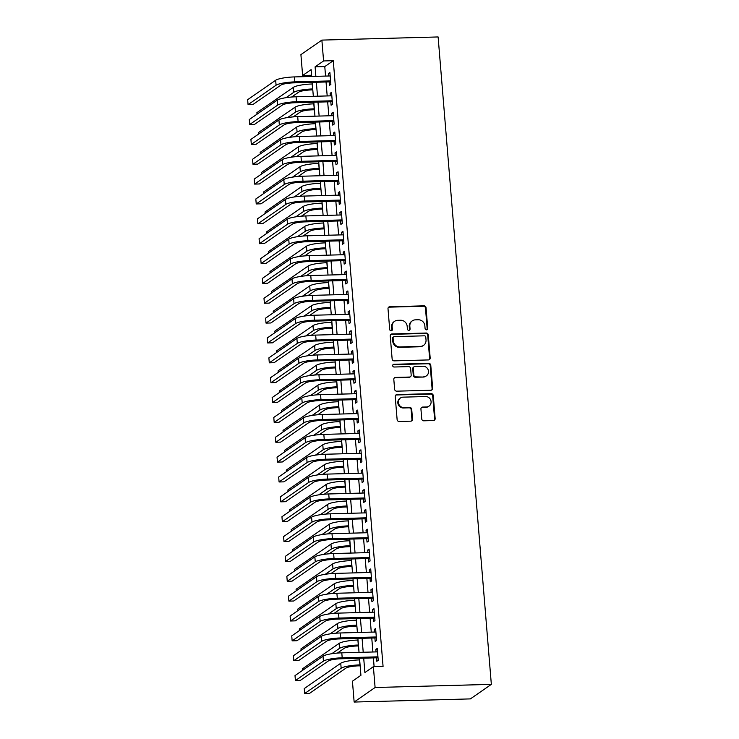 <?xml version="1.0" encoding="UTF-8"?>
<svg xmlns="http://www.w3.org/2000/svg" width="739" height="739" viewBox="0 0 739 739"><rect width="100%" height="100%" fill="white"/><g stroke="black" fill="none" stroke-linecap="round" stroke-linejoin="round"><path stroke-width="1.11" d="M426.523 329.843A1.395 1.312 55.3 0 0 427.742 328.449L426.043 307.738A1.986 1.866 55.3 0 0 423.983 305.835L389.749 306.768A1.986 1.866 55.3 0 0 388.003 308.763L389.712 329.474A1.395 1.312 55.3 0 0 391.836 330.582A1.395 1.312 55.3 0 0 392.372 329.409L392.15 326.721A6.365 5.977 55.3 0 1 397.721 320.32L400.575 320.246A6.365 5.977 55.3 0 1 407.18 326.315L407.392 328.994A1.395 1.312 55.3 0 0 409.517 330.102A1.395 1.312 55.3 0 0 410.062 328.929L409.84 326.25A6.365 5.977 55.3 0 1 415.41 319.839L418.265 319.765A6.365 5.977 55.3 0 1 424.86 325.834L425.082 328.522A1.395 1.312 55.3 0 0 426.523 329.843M426.893 329.779A1.395 1.312 55.3 0 0 427.179 328.837L425.479 308.126A1.986 1.866 55.3 0 0 423.41 306.232L389.185 307.156A1.986 1.866 55.3 0 0 388.511 307.304M391.522 330.739A1.395 1.312 55.3 0 0 391.809 329.797L391.587 327.118L392.15 326.721M409.212 330.259A1.395 1.312 55.3 0 0 409.489 329.317L409.267 326.638L409.84 326.25M421.747 418.921A1.986 1.866 55.3 0 0 423.807 420.814L433.414 420.556A1.986 1.866 55.3 0 0 435.151 418.551L433.257 395.55A1.986 1.866 55.3 0 0 431.197 393.656L396.972 394.58A1.986 1.866 55.3 0 0 395.226 396.584L397.12 419.586A1.986 1.866 55.3 0 0 399.18 421.479L410.782 421.165A1.986 1.866 55.3 0 0 412.519 419.17L411.715 409.323A1.986 1.866 55.3 0 0 409.646 407.429L403.9 407.577A5.321 4.997 55.3 0 1 400.436 397.998A5.321 4.997 55.3 0 1 403.041 397.157L425.572 396.538A5.321 4.997 55.3 0 1 429.036 406.127A5.321 4.997 55.3 0 1 426.431 406.967L422.68 407.069A1.986 1.866 55.3 0 0 420.934 409.073L421.747 418.921M323.59 60.949L333.271 60.69L383.07 666.402L373.38 666.661L375.098 687.51L491.343 684.36L438.116 36.95L321.871 40.1L323.59 60.949L315.091 66.843L315.867 76.339M428.426 359.93A1.986 1.866 55.3 0 0 430.172 357.935L428.278 334.924A1.986 1.866 55.3 0 0 426.218 333.03L391.984 333.954A1.986 1.866 55.3 0 0 390.238 335.959L392.132 358.96A1.986 1.866 55.3 0 0 394.192 360.863L428.426 359.93M430.772 365.242L432.657 388.243A1.986 1.866 55.3 0 1 430.92 390.247L396.686 391.171A1.986 1.866 55.3 0 1 394.626 389.268L393.813 379.43A1.986 1.866 55.3 0 1 395.559 377.426L409.443 377.047A1.986 1.866 55.3 0 0 411.18 375.052L410.644 368.521A1.986 1.866 55.3 0 0 408.584 366.627L394.127 367.015A1.395 1.312 55.3 0 1 393.222 364.503A1.395 1.312 55.3 0 1 393.905 364.281L428.703 363.339A1.986 1.866 55.3 0 1 430.772 365.242L430.2 365.629L432.093 388.631L432.657 388.243M329.178 81.9L329.465 85.373L330.878 84.394L329.899 72.477L328.486 73.457L328.698 75.988M330.813 101.76L331.1 105.234L332.513 104.254L331.534 92.338L330.121 93.317L330.324 95.848M332.448 121.612L332.735 125.094L334.148 124.106L333.169 112.189L331.756 113.178L331.959 115.709M334.074 141.472L334.361 144.955L335.783 143.966L334.804 132.05L333.381 133.038L333.594 135.57M335.709 161.333L335.996 164.806L337.409 163.827L336.43 151.911L335.016 152.899L335.229 155.43M337.344 181.194L337.631 184.667L339.044 183.688L338.065 171.771L336.651 172.75L336.855 175.291M338.979 201.054L339.266 204.527L340.679 203.548L339.7 191.632L338.286 192.611L338.49 195.151M340.605 220.915L340.891 224.388L342.314 223.409L341.335 211.493L339.912 212.472L340.125 215.003M342.24 240.775L342.526 244.249L343.94 243.27L342.961 231.353L341.547 232.332L341.76 234.863M343.875 260.627L344.162 264.109L345.575 263.121L344.596 251.205L343.182 252.193L343.386 254.724M345.51 280.487L345.797 283.97L347.21 282.982L346.231 271.065L344.817 272.054L345.021 274.585M347.136 300.348L347.422 303.821L348.845 302.842L347.866 290.926L346.443 291.914L346.656 294.445M348.771 320.209L349.057 323.682L350.471 322.703L349.492 310.786L348.078 311.766L348.291 314.306M350.406 340.069L350.692 343.543L352.106 342.563L351.127 330.647L349.713 331.626L349.916 334.157M352.041 359.93L352.327 363.403L353.741 362.424L352.762 350.508L351.348 351.487L351.552 354.018M353.667 379.791L353.953 383.264L355.376 382.285L354.397 370.368L352.974 371.347L353.187 373.879M355.302 399.642L355.588 403.124L357.002 402.136L356.022 390.22L354.609 391.208L354.822 393.739M356.937 419.503L357.223 422.985L358.637 421.997L357.658 410.08L356.244 411.069L356.447 413.6M358.572 439.363L358.858 442.837L360.272 441.857L359.293 429.941L357.879 430.92L358.082 433.46M360.198 459.224L360.484 462.697L361.907 461.718L360.928 449.802L359.505 450.781L359.717 453.321M361.833 479.084L362.119 482.558L363.533 481.579L362.553 469.662L361.14 470.641L361.353 473.172M363.468 498.945L363.754 502.418L365.168 501.439L364.188 489.523L362.775 490.502L362.978 493.033M365.103 518.806L365.389 522.279L366.803 521.3L365.823 509.383L364.41 510.363L364.613 512.894M366.729 538.657L367.015 542.14L368.438 541.151L367.459 529.235L366.036 530.223L366.248 532.754M368.364 558.518L368.65 562L370.063 561.012L369.084 549.095L367.671 550.084L367.883 552.615M369.999 578.378L370.285 581.852L371.699 580.872L370.719 568.956L369.306 569.935L369.509 572.476M371.634 598.239L371.92 601.712L373.334 600.733L372.354 588.817L370.941 589.796L371.144 592.336M373.26 618.1L373.546 621.573L374.969 620.594L373.989 608.677L372.567 609.657L372.779 612.188M374.895 637.96L375.181 641.434L376.594 640.454L375.615 628.538L374.202 629.517L374.414 632.048M333.271 60.69L324.781 66.584L325.557 76.08M326.047 81.983L327.192 95.931M327.673 101.843L328.827 115.792M329.308 121.704L330.453 135.653M330.943 141.565L332.088 155.513M332.578 161.416L333.723 175.374M334.204 181.277L335.358 195.235M335.839 201.137L336.984 215.095M337.474 220.998L338.619 234.947M339.109 240.859L340.254 254.807M340.734 260.719L341.889 274.668M342.369 280.58L343.515 294.528M344.004 300.431L345.15 314.389M345.64 320.292L346.785 334.25M347.265 340.152L348.42 354.11M348.9 360.013L350.046 373.962M350.535 379.874L351.681 393.822M352.17 399.734L353.316 413.683M353.796 419.595L354.951 433.544M355.431 439.446L356.577 453.404M357.066 459.307L358.212 473.265M358.701 479.168L359.847 493.125M360.327 499.028L361.482 512.977M361.962 518.889L363.108 532.837M363.597 538.749L364.743 552.698M365.232 558.61L366.378 572.559M366.858 578.461L368.013 592.419M368.493 598.322L369.639 612.28M370.128 618.183L371.274 632.141M371.763 638.043L372.909 651.992M373.389 657.904L374.11 666.643M376.53 657.821L376.816 661.294L378.229 660.306L377.25 648.399L375.837 649.378L376.04 651.909M359.523 658.273L360.928 675.307L352.429 681.201L354.147 702.05L470.392 698.9L491.343 684.36M311.59 75.249L302.63 75.489L300.912 54.64L321.871 40.1M354.147 702.05L375.098 687.51M363.708 658.163L364.89 672.555L373.38 666.661M316.357 82.241L317.502 96.199M317.992 102.102L319.137 116.06M319.618 121.963L320.772 135.921M321.253 141.823L322.398 155.772M322.888 161.684L324.033 175.633M324.523 181.545L325.668 195.493M326.148 201.405L327.303 215.354M327.783 221.257L328.929 235.214M329.418 241.117L330.564 255.075M331.054 260.978L332.199 274.936M332.679 280.838L333.834 294.787M334.314 300.699L335.46 314.648M335.949 320.56L337.095 334.508M337.584 340.42L338.73 354.369M339.21 360.272L340.365 374.23M340.845 380.132L341.991 394.09M342.48 399.993L343.626 413.951M344.115 419.854L345.261 433.802M345.741 439.714L346.896 453.663M347.376 459.575L348.522 473.523M349.011 479.435L350.157 493.384M350.646 499.287L351.792 513.245M352.272 519.147L353.427 533.105M353.907 539.008L355.053 552.966M355.542 558.869L356.688 572.817M357.177 578.729L358.323 592.678M358.803 598.59L359.958 612.539M360.438 618.451L361.583 632.399M362.073 638.302L363.218 652.26M311.692 76.45L311.128 69.595L302.63 75.489M359.043 652.371L357.888 638.422M357.408 632.51L356.263 618.561M355.773 612.649L354.628 598.701M354.138 592.798L352.993 578.84M352.512 572.937L351.358 558.98M350.877 553.077L349.732 539.119M349.242 533.216L348.097 519.258M347.607 513.356L346.462 499.407M345.981 493.495L344.827 479.546M344.346 473.634L343.201 459.686M342.711 453.783L341.566 439.825M341.076 433.922L339.931 419.964M339.45 414.062L338.296 400.104M337.815 394.201L336.67 380.252M336.18 374.34L335.035 360.392M334.545 354.48L333.4 340.531M332.919 334.619L331.765 320.671M331.284 314.768L330.139 300.81M329.649 294.907L328.504 280.949M328.014 275.047L326.869 261.089M326.389 255.186L325.234 241.237M324.754 235.325L323.608 221.377M323.119 215.465L321.973 201.516M321.483 195.604L320.338 181.655M319.858 175.753L318.703 161.795M318.223 155.892L317.077 141.934M316.588 136.031L315.442 122.074M314.953 116.171L313.807 102.222M313.327 96.31L312.172 82.362M324.781 66.584L315.091 66.843M328.486 73.457L329.982 73.42M330.121 93.317L331.608 93.28M331.756 113.178L333.243 113.132M333.381 133.038L334.878 132.992M335.016 152.899L336.513 152.853M336.651 172.75L338.139 172.714M338.286 192.611L339.774 192.574M339.912 212.472L341.409 212.435M341.547 232.332L343.044 232.295M343.182 252.193L344.67 252.147M344.817 272.054L346.305 272.007M346.443 291.914L347.94 291.868M348.078 311.766L349.575 311.729M349.713 331.626L351.201 331.589M351.348 351.487L352.836 351.45M352.974 371.347L354.471 371.311M354.609 391.208L356.106 391.162M356.244 411.069L357.731 411.023M357.879 430.92L359.366 430.883M359.505 450.781L361.002 450.744M361.14 470.641L362.637 470.604M362.775 490.502L364.262 490.465M364.41 510.363L365.897 510.326M366.036 530.223L367.532 530.177M367.671 550.084L369.167 550.038M369.306 569.935L370.793 569.898M370.941 589.796L372.428 589.759M372.567 609.657L374.063 609.62M374.202 629.517L375.698 629.48M375.837 649.378L377.324 649.341M412.297 320.855L411.734 321.243A6.365 5.977 55.3 0 0 409.267 326.638M394.608 321.336L394.044 321.724A6.365 5.977 55.3 0 0 391.587 327.118M429.1 359.782A1.986 1.866 55.3 0 0 429.599 358.323L427.715 335.321A1.986 1.866 55.3 0 0 425.646 333.428L391.421 334.351A1.986 1.866 55.3 0 0 390.746 334.499M425.793 337.141A1.395 1.312 55.3 0 0 424.343 335.82L394.303 336.633A1.395 1.312 55.3 0 0 393.083 338.028L393.314 340.855A6.365 5.977 55.3 0 0 399.91 346.933L420.454 346.369A6.365 5.977 55.3 0 0 426.024 339.968L425.793 337.141M393.619 336.855L393.056 337.243A1.395 1.312 55.3 0 0 392.511 338.425L393.083 338.028M423.567 345.362L422.994 345.76A6.365 5.977 55.3 0 1 419.881 346.767L399.346 347.321A6.365 5.977 55.3 0 1 392.751 341.252L392.511 338.425M431.585 390.1A1.986 1.866 55.3 0 0 432.093 388.631M410.413 376.733L409.849 377.13A1.986 1.866 55.3 0 1 408.87 377.444L394.995 377.823A1.986 1.866 55.3 0 0 394.321 377.971M430.2 365.629A1.986 1.866 55.3 0 0 428.14 363.736L393.342 364.678A1.395 1.312 55.3 0 0 392.972 364.743M423.844 376.659A5.321 4.997 55.3 0 0 428.195 369.897A5.321 4.997 55.3 0 0 422.985 366.23L415.05 366.452A1.986 1.866 55.3 0 0 413.304 368.447L413.84 374.978A1.986 1.866 55.3 0 0 415.909 376.881L423.281 377.056A5.321 4.997 55.3 0 0 425.886 376.206L426.449 375.818M414.08 366.766L413.507 367.154A1.986 1.866 55.3 0 0 412.741 368.844L413.304 368.447M423.281 377.056L415.336 377.269A1.986 1.866 55.3 0 1 413.277 375.375L412.741 368.844M429.036 406.127L428.472 406.515A5.321 4.997 55.3 0 1 425.867 407.365L422.108 407.466A1.986 1.866 55.3 0 0 421.442 407.614M400.436 397.998L399.873 398.395A5.321 4.997 55.3 0 0 403.328 407.974L403.9 407.577M411.447 421.018A1.986 1.866 55.3 0 0 411.956 419.558L411.143 409.72A1.986 1.866 55.3 0 0 409.083 407.817L403.328 407.974M434.079 420.408A1.986 1.866 55.3 0 0 434.587 418.948L432.694 395.947A1.986 1.866 55.3 0 0 430.634 394.044L396.4 394.977A1.986 1.866 55.3 0 0 395.734 395.125M312.791 89.89L311.165 89.936A10.124 1.801 175.3 0 0 298.648 92.163L291.646 97.021M286.048 97.668L293.808 92.292A15.186 2.707 -4.7 0 1 312.588 88.957L312.717 88.948M257.024 114.185L256.895 112.651L293.401 87.331A15.186 2.707 -4.7 0 1 312.172 83.987L312.311 83.987M275.665 80.255L276.072 85.225L248.064 104.652L247.657 99.691L275.665 80.255A15.186 2.707 -4.7 0 1 294.445 76.921L330.185 75.951M276.072 85.225A15.186 2.707 -4.7 0 1 294.852 81.881L330.592 80.911M330.675 81.853L293.438 82.87A10.124 1.801 175.3 0 0 280.912 85.096L252.904 104.522L248.064 104.652M314.426 109.751L312.8 109.797A10.124 1.801 175.3 0 0 300.283 112.023L293.281 116.882M287.683 117.529L295.434 112.152A15.186 2.707 -4.7 0 1 314.214 108.818L314.352 108.809M258.65 134.045L258.53 132.512L295.027 107.192A15.186 2.707 -4.7 0 1 313.807 103.848L313.946 103.848M316.061 129.611L314.435 129.658A10.124 1.801 175.3 0 0 301.918 131.884L294.907 136.743M289.318 137.389L297.069 132.013A15.186 2.707 -4.7 0 1 315.849 128.669L315.978 128.669M260.285 153.906L260.156 152.373L296.662 127.053A15.186 2.707 -4.7 0 1 315.442 123.709L315.571 123.709M317.696 149.472L316.07 149.518A10.124 1.801 175.3 0 0 303.544 151.744L296.542 156.603M290.954 157.25L298.704 151.874A15.186 2.707 -4.7 0 1 317.484 148.53L317.613 148.53M261.92 173.757L261.791 172.233L298.297 146.904A15.186 2.707 -4.7 0 1 317.077 143.569L317.207 143.56M319.322 169.333L317.696 169.37A10.124 1.801 175.3 0 0 305.179 171.605L298.177 176.464M292.579 177.111L300.339 171.734A15.186 2.707 -4.7 0 1 319.119 168.39L319.248 168.39M263.555 193.618L263.426 192.085L299.932 166.765A15.186 2.707 -4.7 0 1 318.703 163.43L318.842 163.421M277.301 100.116L277.707 105.086L249.699 124.512L249.292 119.542L277.301 100.116A15.186 2.707 -4.7 0 1 296.071 96.781L331.82 95.811M277.707 105.086A15.186 2.707 -4.7 0 1 296.487 101.742L332.227 100.772M332.31 101.714L295.064 102.73A10.124 1.801 175.3 0 0 282.547 104.956L254.539 124.383L249.699 124.512M278.926 119.977L279.333 124.946L251.334 144.373L250.918 139.403L278.926 119.977A15.186 2.707 -4.7 0 1 297.706 116.642L333.455 115.672M279.333 124.946A15.186 2.707 -4.7 0 1 298.113 121.602L333.862 120.633M333.936 121.575L296.699 122.582A10.124 1.801 175.3 0 0 284.182 124.808L256.174 144.244L251.334 144.373M280.561 139.837L280.968 144.807L252.96 164.234L252.553 159.264L280.561 139.837A15.186 2.707 -4.7 0 1 299.341 136.493L335.081 135.533M280.968 144.807A15.186 2.707 -4.7 0 1 299.748 141.463L335.497 140.493M335.571 141.435L298.334 142.442A10.124 1.801 175.3 0 0 285.817 144.668L257.809 164.095L252.96 164.234M282.196 159.698L282.603 164.658L254.595 184.094L254.188 179.124L282.196 159.698A15.186 2.707 -4.7 0 1 300.976 156.354L336.716 155.384M282.603 164.658A15.186 2.707 -4.7 0 1 301.383 161.324L337.123 160.354M337.206 161.296L299.969 162.303A10.124 1.801 175.3 0 0 287.443 164.529L259.435 183.956L254.595 184.094M320.957 189.193L319.331 189.23A10.124 1.801 175.3 0 0 306.814 191.456L299.812 196.315M294.214 196.971L301.965 191.595A15.186 2.707 -4.7 0 1 320.744 188.251L320.883 188.251M265.181 213.479L265.061 211.945L301.558 186.625A15.186 2.707 -4.7 0 1 320.338 183.29L320.477 183.281M283.831 179.559L284.238 184.519L256.23 203.946L255.823 198.985L283.831 179.559A15.186 2.707 -4.7 0 1 302.602 176.215L338.351 175.245M284.238 184.519A15.186 2.707 -4.7 0 1 303.018 181.184L338.758 180.214M338.841 181.157L301.595 182.163A10.124 1.801 175.3 0 0 289.078 184.39L261.07 203.816L256.23 203.946M322.592 209.045L320.966 209.091A10.124 1.801 175.3 0 0 308.449 211.317L301.438 216.176M295.849 216.832L303.6 211.446A15.186 2.707 -4.7 0 1 322.38 208.112L322.509 208.102M266.816 233.339L266.687 231.806L303.193 206.486A15.186 2.707 -4.7 0 1 321.973 203.142L322.102 203.142M285.457 199.419L285.864 204.38L257.865 223.806L257.449 218.846L285.457 199.419A15.186 2.707 -4.7 0 1 304.237 196.075L339.986 195.105M285.864 204.38A15.186 2.707 -4.7 0 1 304.644 201.036L340.393 200.075M340.467 201.017L303.23 202.024A10.124 1.801 175.3 0 0 290.713 204.25L262.705 223.677L257.865 223.806M324.227 228.905L322.601 228.951A10.124 1.801 175.3 0 0 310.075 231.178L303.073 236.037M297.484 236.683L305.235 231.307A15.186 2.707 -4.7 0 1 324.015 227.972L324.144 227.963M268.451 253.2L268.322 251.666L304.828 226.346A15.186 2.707 -4.7 0 1 323.608 223.002L323.737 223.002M287.092 219.271L287.499 224.24L259.491 243.667L259.084 238.706L287.092 219.271A15.186 2.707 -4.7 0 1 305.872 215.936L341.612 214.966M287.499 224.24A15.186 2.707 -4.7 0 1 306.279 220.896L342.028 219.926M342.102 220.869L304.865 221.885A10.124 1.801 175.3 0 0 292.348 224.111L264.34 243.537L259.491 243.667M325.853 248.766L324.227 248.812A10.124 1.801 175.3 0 0 311.71 251.038L304.708 255.897M299.11 256.544L306.87 251.168A15.186 2.707 -4.7 0 1 325.65 247.833L325.779 247.824M270.086 273.06L269.957 271.527L306.463 246.207A15.186 2.707 -4.7 0 1 325.234 242.863L325.372 242.863M288.727 239.131L289.134 244.101L261.126 263.527L260.719 258.558L288.727 239.131A15.186 2.707 -4.7 0 1 307.507 235.796L343.247 234.826M289.134 244.101A15.186 2.707 -4.7 0 1 307.914 240.757L343.653 239.787M343.737 240.729L306.5 241.745A10.124 1.801 175.3 0 0 293.974 243.972L265.966 263.398L261.126 263.527M327.488 268.627L325.862 268.673A10.124 1.801 175.3 0 0 313.345 270.899L306.343 275.758M300.745 276.404L308.496 271.028A15.186 2.707 -4.7 0 1 327.275 267.684L327.414 267.684M271.712 292.921L271.592 291.388L308.089 266.068A15.186 2.707 -4.7 0 1 326.869 262.724L327.007 262.724M290.362 258.992L290.769 263.962L262.761 283.388L262.354 278.418L290.362 258.992A15.186 2.707 -4.7 0 1 309.133 255.657L344.882 254.687M290.769 263.962A15.186 2.707 -4.7 0 1 309.549 260.618L345.289 259.648M345.372 260.59L308.126 261.597A10.124 1.801 175.3 0 0 295.609 263.823L267.601 283.259L262.761 283.388M329.123 288.487L327.497 288.533A10.124 1.801 175.3 0 0 314.98 290.76L307.969 295.618M302.38 296.265L310.131 290.889A15.186 2.707 -4.7 0 1 328.91 287.545L329.04 287.545M273.347 312.773L273.218 311.248L309.724 285.919A15.186 2.707 -4.7 0 1 328.504 282.584L328.633 282.575M291.988 278.852L292.395 283.822L264.396 303.249L263.98 298.279L291.988 278.852A15.186 2.707 -4.7 0 1 310.768 275.508L346.517 274.548M292.395 283.822A15.186 2.707 -4.7 0 1 311.174 280.478L346.924 279.508M346.997 280.451L309.761 281.457A10.124 1.801 175.3 0 0 297.244 283.684L269.236 303.11L264.396 303.249M330.758 308.348L329.132 308.385A10.124 1.801 175.3 0 0 316.606 310.62L309.604 315.479M304.015 316.126L311.766 310.749A15.186 2.707 -4.7 0 1 330.545 307.406L330.675 307.406M274.982 332.633L274.853 331.1L311.359 305.78A15.186 2.707 -4.7 0 1 330.139 302.445L330.268 302.436M293.623 298.713L294.03 303.674L266.022 323.109L265.615 318.139L293.623 298.713A15.186 2.707 -4.7 0 1 312.403 295.369L348.143 294.399M294.03 303.674A15.186 2.707 -4.7 0 1 312.809 300.339L348.559 299.369M348.632 300.311L311.396 301.318A10.124 1.801 175.3 0 0 298.879 303.544L270.871 322.971L266.022 323.109M332.384 328.208L330.758 328.245A10.124 1.801 175.3 0 0 318.241 330.472L311.239 335.33M305.641 335.986L313.401 330.61A15.186 2.707 -4.7 0 1 332.18 327.266L332.31 327.266M276.617 352.494L276.488 350.96L312.994 325.64A15.186 2.707 -4.7 0 1 331.765 322.296L331.903 322.296M295.258 318.574L295.665 323.534L267.657 342.961L267.25 338L295.258 318.574A15.186 2.707 -4.7 0 1 314.038 315.23L349.778 314.26M295.665 323.534A15.186 2.707 -4.7 0 1 314.444 320.199L350.184 319.23M350.268 320.172L313.031 321.179A10.124 1.801 175.3 0 0 300.505 323.405L272.497 342.831L267.657 342.961M334.019 348.06L332.393 348.106A10.124 1.801 175.3 0 0 319.876 350.332L312.874 355.191M307.276 355.847L315.026 350.462A15.186 2.707 -4.7 0 1 333.806 347.127L333.945 347.118M278.243 372.354L278.123 370.821L314.62 345.501A15.186 2.707 -4.7 0 1 333.4 342.157L333.538 342.157M296.893 338.434L297.3 343.395L269.292 362.821L268.885 357.861L296.893 338.434A15.186 2.707 -4.7 0 1 315.664 335.09L351.413 334.12M297.3 343.395A15.186 2.707 -4.7 0 1 316.08 340.051L351.819 339.09M351.903 340.032L314.657 341.039A10.124 1.801 175.3 0 0 302.14 343.266L274.132 362.692L269.292 362.821M335.654 367.92L334.028 367.967A10.124 1.801 175.3 0 0 321.511 370.193L314.5 375.052M308.911 375.698L316.661 370.322A15.186 2.707 -4.7 0 1 335.441 366.987L335.571 366.978M279.878 392.215L279.748 390.682L316.255 365.362A15.186 2.707 -4.7 0 1 335.035 362.018L335.164 362.018M298.519 358.286L298.925 363.255L270.927 382.682L270.511 377.721L298.519 358.286A15.186 2.707 -4.7 0 1 317.299 354.951L353.048 353.981M298.925 363.255A15.186 2.707 -4.7 0 1 317.705 359.911L353.454 358.942M353.528 359.884L316.292 360.9A10.124 1.801 175.3 0 0 303.775 363.126L275.767 382.553L270.927 382.682M337.289 387.781L335.663 387.827A10.124 1.801 175.3 0 0 323.137 390.053L316.135 394.912M310.546 395.559L318.297 390.183A15.186 2.707 -4.7 0 1 337.076 386.848L337.206 386.839M281.513 412.076L281.383 410.542L317.89 385.222A15.186 2.707 -4.7 0 1 336.67 381.878L336.799 381.878M300.154 378.146L300.561 383.116L272.552 402.543L272.146 397.573L300.154 378.146A15.186 2.707 -4.7 0 1 318.934 374.812L354.674 373.842M300.561 383.116A15.186 2.707 -4.7 0 1 319.34 379.772L355.089 378.802M355.163 379.744L317.927 380.751A10.124 1.801 175.3 0 0 305.41 382.987L277.402 402.413L272.552 402.543M338.915 407.642L337.289 407.688A10.124 1.801 175.3 0 0 324.772 409.914L317.77 414.773M312.172 415.42L319.932 410.043A15.186 2.707 -4.7 0 1 338.711 406.699L338.841 406.699M283.148 431.936L283.019 430.403L319.525 405.083A15.186 2.707 -4.7 0 1 338.296 401.739L338.434 401.739M301.789 398.007L302.196 402.977L274.187 422.403L273.781 417.433L301.789 398.007A15.186 2.707 -4.7 0 1 320.569 394.672L356.309 393.702M302.196 402.977A15.186 2.707 -4.7 0 1 320.975 399.633L356.715 398.663M356.798 399.605L319.562 400.612A10.124 1.801 175.3 0 0 307.036 402.838L279.028 422.274L274.187 422.403M340.55 427.502L338.924 427.548A10.124 1.801 175.3 0 0 326.407 429.775L319.405 434.634M313.807 435.28L321.557 429.904A15.186 2.707 -4.7 0 1 340.337 426.56L340.476 426.56M284.774 451.788L284.654 450.263L321.151 424.934A15.186 2.707 -4.7 0 1 339.931 421.599L340.069 421.59M303.424 417.868L303.831 422.828L275.823 442.264L275.416 437.294L303.424 417.868A15.186 2.707 -4.7 0 1 322.195 414.524L357.944 413.563M303.831 422.828A15.186 2.707 -4.7 0 1 322.61 419.493L358.35 418.523M358.433 419.466L321.188 420.473A10.124 1.801 175.3 0 0 308.671 422.699L280.663 442.125L275.823 442.264M342.185 447.363L340.559 447.4A10.124 1.801 175.3 0 0 328.042 449.626L321.031 454.485M315.442 455.141L323.192 449.765A15.186 2.707 -4.7 0 1 341.972 446.421L342.102 446.421M286.409 471.648L286.279 470.115L322.786 444.795A15.186 2.707 -4.7 0 1 341.566 441.46L341.695 441.451M305.05 437.728L305.456 442.689L277.458 462.124L277.042 457.155L305.05 437.728A15.186 2.707 -4.7 0 1 323.83 434.384L359.579 433.414M305.456 442.689A15.186 2.707 -4.7 0 1 324.236 439.354L359.985 438.384M360.059 439.326L322.823 440.333A10.124 1.801 175.3 0 0 310.306 442.559L282.298 461.986L277.458 462.124M343.82 467.224L342.194 467.26A10.124 1.801 175.3 0 0 329.668 469.487L322.666 474.346M317.077 475.001L324.827 469.625A15.186 2.707 -4.7 0 1 343.607 466.281L343.737 466.281M288.044 491.509L287.914 489.975L324.421 464.655A15.186 2.707 -4.7 0 1 343.201 461.312L343.33 461.312M306.685 457.589L307.091 462.549L279.083 481.976L278.677 477.015L306.685 457.589A15.186 2.707 -4.7 0 1 325.465 454.245L361.205 453.275M307.091 462.549A15.186 2.707 -4.7 0 1 325.871 459.215L361.62 458.245M361.694 459.187L324.458 460.194A10.124 1.801 175.3 0 0 311.941 462.42L283.933 481.846L279.083 481.976M345.446 487.075L343.82 487.121A10.124 1.801 175.3 0 0 331.303 489.347L324.301 494.206M318.703 494.862L326.462 489.477A15.186 2.707 -4.7 0 1 345.242 486.142L345.372 486.133M289.679 511.37L289.549 509.836L326.056 484.516A15.186 2.707 -4.7 0 1 344.827 481.172L344.965 481.172M308.32 477.449L308.726 482.41L280.718 501.836L280.312 496.876L308.32 477.449A15.186 2.707 -4.7 0 1 327.1 474.105L362.84 473.136M308.726 482.41A15.186 2.707 -4.7 0 1 327.506 479.066L363.246 478.105M363.329 479.048L326.093 480.054A10.124 1.801 175.3 0 0 313.567 482.281L285.559 501.707L280.718 501.836M347.081 506.936L345.455 506.982A10.124 1.801 175.3 0 0 332.938 509.208L325.936 514.067M320.338 514.714L328.088 509.337A15.186 2.707 -4.7 0 1 346.868 506.003L347.007 505.993M291.305 531.23L291.184 529.697L327.682 504.377A15.186 2.707 -4.7 0 1 346.462 501.033L346.6 501.033M309.955 497.301L310.362 502.271L282.353 521.697L281.947 516.737L309.955 497.301A15.186 2.707 -4.7 0 1 328.726 493.966L364.475 492.996M310.362 502.271A15.186 2.707 -4.7 0 1 329.141 498.927L364.881 497.957M364.964 498.899L327.719 499.915A10.124 1.801 175.3 0 0 315.202 502.141L287.194 521.568L282.353 521.697M348.716 526.796L347.09 526.842A10.124 1.801 175.3 0 0 334.573 529.069L327.562 533.928M321.973 534.574L329.723 529.198A15.186 2.707 -4.7 0 1 348.503 525.863L348.632 525.854M292.94 551.091L292.81 549.557L329.317 524.237A15.186 2.707 -4.7 0 1 348.097 520.893L348.226 520.893M311.581 517.161L311.987 522.131L283.988 541.558L283.573 536.588L311.581 517.161A15.186 2.707 -4.7 0 1 330.361 513.827L366.11 512.857M311.987 522.131A15.186 2.707 -4.7 0 1 330.767 518.787L366.516 517.817M366.59 518.76L329.354 519.766A10.124 1.801 175.3 0 0 316.837 522.002L288.829 541.428L283.988 541.558M350.351 546.657L348.725 546.703A10.124 1.801 175.3 0 0 336.199 548.929L329.197 553.788M323.608 554.435L331.358 549.059A15.186 2.707 -4.7 0 1 350.138 545.715L350.268 545.715M294.575 570.951L294.445 569.418L330.952 544.098A15.186 2.707 -4.7 0 1 349.732 540.754L349.861 540.754M313.216 537.022L313.622 541.992L285.614 561.418L285.208 556.449L313.216 537.022A15.186 2.707 -4.7 0 1 331.996 533.687L367.736 532.717M313.622 541.992A15.186 2.707 -4.7 0 1 332.402 538.648L368.151 537.678M368.225 538.62L330.989 539.627A10.124 1.801 175.3 0 0 318.472 541.853L290.464 561.289L285.614 561.418M351.976 566.517L350.351 566.564A10.124 1.801 175.3 0 0 337.834 568.79L330.832 573.649M325.234 574.295L332.993 568.919A15.186 2.707 -4.7 0 1 351.773 565.575L351.903 565.575M296.21 590.803L296.08 589.279L332.587 563.949A15.186 2.707 -4.7 0 1 351.358 560.615L351.496 560.605M314.851 556.883L315.257 561.843L287.249 581.279L286.843 576.309L314.851 556.883A15.186 2.707 -4.7 0 1 333.631 553.539L369.371 552.578M315.257 561.843A15.186 2.707 -4.7 0 1 334.037 558.508L369.777 557.539M369.86 558.481L332.624 559.488A10.124 1.801 175.3 0 0 320.098 561.714L292.09 581.14L287.249 581.279M353.611 586.378L351.986 586.415A10.124 1.801 175.3 0 0 339.469 588.641L332.467 593.5M326.869 594.156L334.619 588.78A15.186 2.707 -4.7 0 1 353.399 585.436L353.538 585.436M297.835 610.663L297.715 609.13L334.213 583.81A15.186 2.707 -4.7 0 1 352.993 580.475L353.131 580.466M355.247 606.229L353.621 606.276A10.124 1.801 175.3 0 0 341.104 608.502L334.093 613.361M328.504 614.017L336.254 608.64A15.186 2.707 -4.7 0 1 355.034 605.296L355.163 605.296M299.471 630.524L299.341 628.991L335.848 603.671A15.186 2.707 -4.7 0 1 354.628 600.327L354.757 600.327M356.882 626.09L355.256 626.136A10.124 1.801 175.3 0 0 342.73 628.362L335.728 633.221M330.139 633.877L337.889 628.492A15.186 2.707 -4.7 0 1 356.669 625.157L356.798 625.148M301.106 650.385L300.976 648.851L337.483 623.531A15.186 2.707 -4.7 0 1 356.263 620.187L356.392 620.187M316.486 576.743L316.892 581.704L288.884 601.13L288.478 596.17L316.486 576.743A15.186 2.707 -4.7 0 1 335.257 573.399L371.006 572.429M316.892 581.704A15.186 2.707 -4.7 0 1 335.672 578.369L371.412 577.399M371.495 578.341L334.25 579.348A10.124 1.801 175.3 0 0 321.733 581.575L293.725 601.001L288.884 601.13M318.112 596.604L318.518 601.564L290.519 620.991L290.104 616.03L318.112 596.604A15.186 2.707 -4.7 0 1 336.892 593.26L372.641 592.29M318.518 601.564A15.186 2.707 -4.7 0 1 337.298 598.23L373.047 597.26M373.121 598.202L335.885 599.209A10.124 1.801 175.3 0 0 323.368 601.435L295.36 620.862L290.519 620.991M319.747 616.465L320.153 621.425L292.145 640.852L291.739 635.891L319.747 616.465A15.186 2.707 -4.7 0 1 338.527 613.121L374.267 612.151M320.153 621.425A15.186 2.707 -4.7 0 1 338.933 618.081L374.682 617.12M374.756 618.063L337.52 619.07A10.124 1.801 175.3 0 0 325.003 621.296L296.995 640.722L292.145 640.852M358.507 645.951L356.882 645.997A10.124 1.801 175.3 0 0 344.365 648.223L337.363 653.082M331.765 653.729L339.524 648.352A15.186 2.707 -4.7 0 1 358.304 645.018L358.433 645.008M302.741 670.245L302.611 668.712L339.118 643.392A15.186 2.707 -4.7 0 1 357.888 640.048L358.027 640.048M321.382 636.316L321.788 641.286L293.78 660.712L293.374 655.752L321.382 636.316A15.186 2.707 -4.7 0 1 340.162 632.981L375.902 632.011M321.788 641.286A15.186 2.707 -4.7 0 1 340.568 637.942L376.308 636.972M376.391 637.914L339.155 638.93A10.124 1.801 175.3 0 0 326.629 641.156L298.621 660.583L293.78 660.712M360.142 665.811L358.517 665.857A10.124 1.801 175.3 0 0 346 668.084L309.493 693.404L304.653 693.533L341.15 668.213A15.186 2.707 -4.7 0 1 359.93 664.878L360.069 664.869M304.653 693.533L304.246 688.572L340.744 663.252A15.186 2.707 -4.7 0 1 359.523 659.909L359.662 659.909M323.017 656.177L323.423 661.146L295.415 680.573L295.009 675.603L323.017 656.177A15.186 2.707 -4.7 0 1 341.787 652.842L377.537 651.872M323.423 661.146A15.186 2.707 -4.7 0 1 342.203 657.802L377.943 656.832M378.026 657.775L340.781 658.782A10.124 1.801 175.3 0 0 328.264 661.017L300.256 680.443L295.415 680.573M427.179 328.837L427.742 328.449M391.809 329.797L392.372 329.409M409.489 329.317L410.062 328.929M389.185 307.156L389.749 306.768M423.41 306.232L423.983 305.835M425.479 308.126L426.043 307.738M391.421 334.351L391.984 333.954M425.646 333.428L426.218 333.03M427.715 335.321L428.278 334.924M429.599 358.323L430.172 357.935M392.751 341.252L393.314 340.855M399.346 347.321L399.91 346.933M419.881 346.767L420.454 346.369M394.995 377.823L395.559 377.426M408.87 377.444L409.443 377.047M393.342 364.678L393.905 364.281M428.14 363.736L428.703 363.339M413.277 375.375L413.84 374.978M415.336 377.269L415.909 376.881M422.108 407.466L422.68 407.069M425.867 407.365L426.431 406.967M409.083 407.817L409.646 407.429M411.143 409.72L411.715 409.323M411.956 419.558L412.519 419.17M396.4 394.977L396.972 394.58M430.634 394.044L431.197 393.656M432.694 395.947L433.257 395.55M434.587 418.948L435.151 418.551M312.172 83.987L312.588 88.957M293.401 87.331L293.808 92.292M294.445 76.921L294.852 81.881M313.807 103.848L314.214 108.818M295.027 107.192L295.434 112.152M315.442 123.709L315.849 128.669M296.662 127.053L297.069 132.013M317.077 143.569L317.484 148.53M298.297 146.904L298.704 151.874M318.703 163.43L319.119 168.39M299.932 166.765L300.339 171.734M296.071 96.781L296.487 101.742M297.706 116.642L298.113 121.602M299.341 136.493L299.748 141.463M300.976 156.354L301.383 161.324M320.338 183.29L320.744 188.251M301.558 186.625L301.965 191.595M302.602 176.215L303.018 181.184M321.973 203.142L322.38 208.112M303.193 206.486L303.6 211.446M304.237 196.075L304.644 201.036M323.608 223.002L324.015 227.972M304.828 226.346L305.235 231.307M305.872 215.936L306.279 220.896M325.234 242.863L325.65 247.833M306.463 246.207L306.87 251.168M307.507 235.796L307.914 240.757M326.869 262.724L327.275 267.684M308.089 266.068L308.496 271.028M309.133 255.657L309.549 260.618M328.504 282.584L328.91 287.545M309.724 285.919L310.131 290.889M310.768 275.508L311.174 280.478M330.139 302.445L330.545 307.406M311.359 305.78L311.766 310.749M312.403 295.369L312.809 300.339M331.765 322.296L332.18 327.266M312.994 325.64L313.401 330.61M314.038 315.23L314.444 320.199M333.4 342.157L333.806 347.127M314.62 345.501L315.026 350.462M315.664 335.09L316.08 340.051M335.035 362.018L335.441 366.987M316.255 365.362L316.661 370.322M317.299 354.951L317.705 359.911M336.67 381.878L337.076 386.848M317.89 385.222L318.297 390.183M318.934 374.812L319.34 379.772M338.296 401.739L338.711 406.699M319.525 405.083L319.932 410.043M320.569 394.672L320.975 399.633M339.931 421.599L340.337 426.56M321.151 424.934L321.557 429.904M322.195 414.524L322.61 419.493M341.566 441.46L341.972 446.421M322.786 444.795L323.192 449.765M323.83 434.384L324.236 439.354M343.201 461.312L343.607 466.281M324.421 464.655L324.827 469.625M325.465 454.245L325.871 459.215M344.827 481.172L345.242 486.142M326.056 484.516L326.462 489.477M327.1 474.105L327.506 479.066M346.462 501.033L346.868 506.003M327.682 504.377L328.088 509.337M328.726 493.966L329.141 498.927M348.097 520.893L348.503 525.863M329.317 524.237L329.723 529.198M330.361 513.827L330.767 518.787M349.732 540.754L350.138 545.715M330.952 544.098L331.358 549.059M331.996 533.687L332.402 538.648M351.358 560.615L351.773 565.575M332.587 563.949L332.993 568.919M333.631 553.539L334.037 558.508M352.993 580.475L353.399 585.436M334.213 583.81L334.619 588.78M354.628 600.327L355.034 605.296M335.848 603.671L336.254 608.64M356.263 620.187L356.669 625.157M337.483 623.531L337.889 628.492M335.257 573.399L335.672 578.369M336.892 593.26L337.298 598.23M338.527 613.121L338.933 618.081M357.888 640.048L358.304 645.018M339.118 643.392L339.524 648.352M340.162 632.981L340.568 637.942M359.523 659.909L359.93 664.878M340.744 663.252L341.15 668.213M341.787 652.842L342.203 657.802"/></g></svg>
